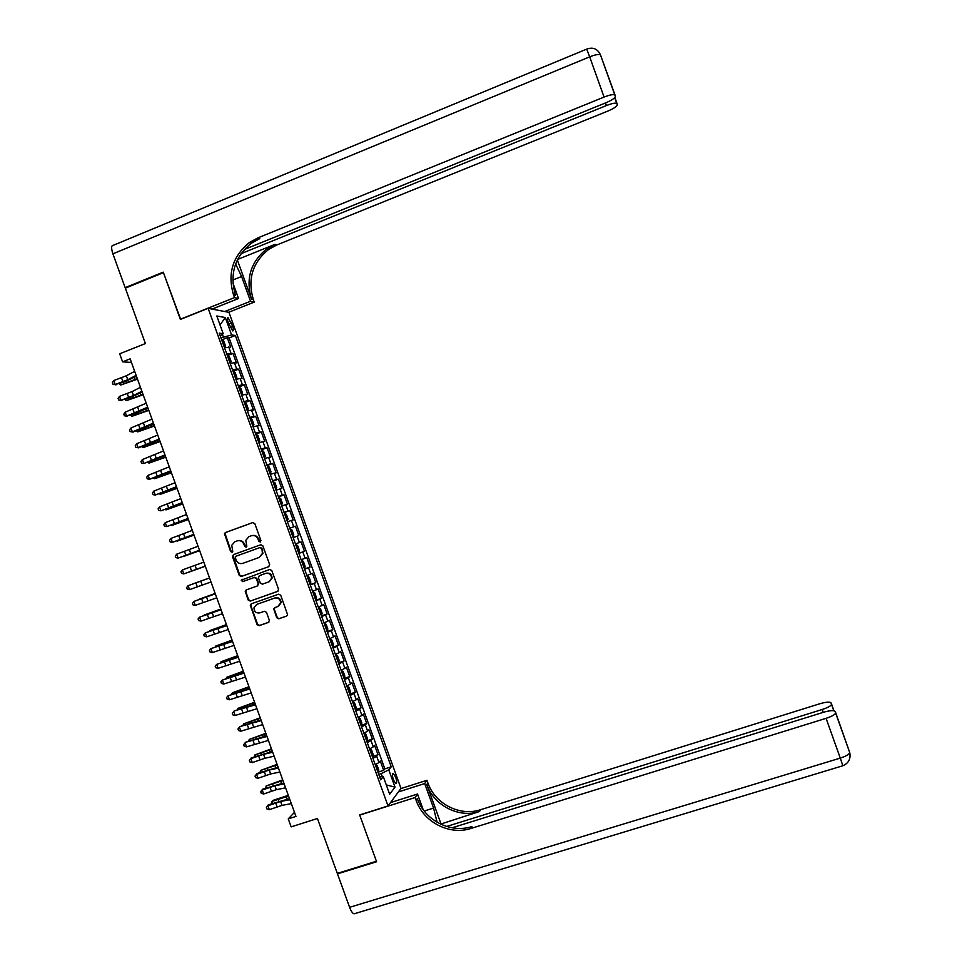 <?xml version="1.0" encoding="UTF-8"?>
<svg xmlns="http://www.w3.org/2000/svg" width="962" height="962" viewBox="0 0 962 962"><rect width="100%" height="100%" fill="white"/><g stroke="black" fill="none" stroke-linecap="round" stroke-linejoin="round"><path stroke-width="1.44" d="M260.257 542.015L260.918 540.512L254.81 523.617L252.705 522.582L225.433 532.539L224.459 533.597L230.591 551.491L232.058 552.224L232.744 551.442L231.758 545.262L234.92 541.726L237.193 540.897C240.235 540.139 242.46 541.245 243.879 544.215L244.661 546.404L246.128 547.125L246.837 546.308L245.791 540.343L249.014 536.604L251.286 535.786C254.353 535.016 256.589 536.123 257.996 539.105L258.79 541.281L260.257 542.015M395.647 777.092L393.302 773.364C392.123 773.604 392.171 775.805 393.446 779.942L395.803 783.681C396.981 783.429 396.933 781.228 395.647 777.092M276.743 617.748L278.848 618.794L286.544 616.101L287.602 614.718L280.724 595.237L278.619 594.191L251.262 603.847L250.24 605.074L257.082 624.627L259.163 625.673L268.422 622.438L269.372 620.322L266.474 612.325L264.382 611.279L259.788 612.89C256.036 613.371 254.1 611.664 253.98 607.743L256.722 604.425L274.735 598.063C278.355 597.534 280.303 599.158 280.603 602.933L277.802 606.553L274.795 607.611L273.749 608.946L276.743 617.748L279.341 618.53L286.544 616.101M208.141 308.333L180.375 319.42L163.444 272.631L125.337 288.155L145.406 343.554L119.673 353.788L122.595 361.844L130.147 358.85L295.959 816.425L288.251 818.878L291.149 826.875L317.424 818.494L337.301 873.388L376.419 861.267L359.656 814.934L388.035 805.94L208.141 308.333L228.956 312.349L400.986 788.395L388.035 805.94M268.675 566.702L269.625 564.562L262.83 545.803L260.738 544.769L233.441 554.629L232.503 556.757L239.261 575.432L241.354 576.478L268.771 566.666M271.777 570.526L278.559 589.273L277.609 591.414L250.252 601.082L248.172 600.035L245.202 591.125L246.224 589.922L257.287 585.99L258.225 583.874L256.301 578.559L254.208 577.513L242.701 581.625L241.197 580.23L269.685 569.48L271.777 570.526M378.703 771.933L383.658 770.334L380.267 760.966L378.944 762.529L376.671 756.252L372.979 758.429M373.028 756.336L378.006 754.713L374.615 745.346L373.268 746.837L370.995 740.56L367.28 742.676M367.352 740.74L372.366 739.093L368.975 729.725L367.592 731.144L365.332 724.867L361.592 726.935M361.664 725.132L366.714 723.472L363.323 714.093L361.916 715.451L359.656 709.162L355.892 711.183M355.976 709.523L361.063 707.84L357.672 698.46L356.253 699.747L353.98 693.47L350.204 695.43M350.288 693.915L355.411 692.207L352.02 682.816L350.565 684.042L348.304 677.753L344.504 679.665M344.588 678.318L349.759 676.563L346.368 667.183L344.889 668.337L342.616 662.048L338.804 663.9M338.516 662.818L344.107 660.918L340.716 651.539L339.213 652.621L336.94 646.332L333.105 648.123M332.768 647.222L338.444 645.274L335.053 635.882L333.525 636.904L331.253 630.615L327.405 632.359M327.116 631.577L332.792 629.617L329.401 620.225L327.85 621.175L325.577 614.886L321.693 616.57M321.464 615.933L327.128 613.96L323.737 604.569L322.162 605.447L319.889 599.158L315.993 600.793M315.813 600.288L321.476 598.304L318.073 588.9L316.474 589.718L314.201 583.429L310.281 585.004M310.149 584.631L315.813 582.635L312.409 573.232L310.786 573.989L308.513 567.688L304.569 569.215M304.485 568.975L310.149 566.967L306.746 557.563L305.098 558.249L302.826 551.947L298.869 553.415M298.833 553.318L304.473 551.298L301.082 541.883L299.41 542.496L297.126 536.207L293.157 537.614M297.126 536.207L298.809 535.618L295.406 526.202L289.766 528.246M289.718 528.138L293.711 526.755L291.438 520.454L293.145 519.937L289.742 510.521L284.103 512.578M284.006 512.325L288.023 511.002L285.738 504.689L287.47 504.244L284.067 494.829L278.439 496.909M278.295 496.512L282.323 495.238L280.05 488.936L281.806 488.552L278.403 479.136L272.763 481.228M272.571 480.699L276.623 479.473L274.35 473.172L276.13 472.859L272.727 463.443L267.099 465.536M266.859 464.874L270.923 463.708L268.651 457.407L270.454 457.154L267.051 447.739L261.423 449.843M261.135 449.05L265.223 447.943L262.951 441.63L264.778 441.45L261.375 432.034L255.748 434.151M255.411 433.225L259.524 432.166L257.239 425.853L259.103 425.745L255.688 416.318L250.252 418.386M249.687 417.388L253.824 416.39L251.539 410.077L253.415 410.028L250.012 400.601L244.925 402.549M243.963 401.551L248.112 400.601L245.827 394.288L247.739 394.312L244.324 384.884L239.285 386.832M238.239 385.702L242.412 384.812L240.127 378.499L242.051 378.595L238.648 369.155L233.646 371.104M232.503 369.853L236.7 369.023L234.415 362.698L236.375 362.866L232.96 353.427L226.779 354.004M228.006 355.363L232.96 353.427M228.114 322.318L232.696 330.904C233.706 330.916 233.706 329.401 232.708 326.334L228.126 317.749C227.116 317.725 227.116 319.252 228.114 322.318M383.658 770.334L384.848 768.878L391.233 766.822L235.353 335.473L231.589 334.932L220.971 337.951M391.233 766.822L388.78 769.865L395.021 787.12L389.658 794.215L383.309 776.635L380.724 779.845L219.24 333.153L223.208 333.718L216.799 315.993L225.3 317.532L231.589 334.932M384.848 768.878L229.088 337.939L227.272 337.698L230.688 347.138L224.483 347.667M236.7 369.023L238.648 369.155M242.412 384.812L244.324 384.884M248.112 400.601L250.012 400.601M253.824 416.39L255.688 416.318M259.524 432.166L261.375 432.034M265.223 447.943L267.051 447.739M270.923 463.708L272.727 463.443M276.623 479.473L278.403 479.136M282.323 495.238L284.067 494.829M288.023 511.002L289.742 510.521M293.711 526.755L295.406 526.202M304.473 551.298L302.826 551.947M310.149 566.967L308.513 567.688M315.813 582.635L314.201 583.429M321.476 598.304L319.889 599.158M327.128 613.96L325.577 614.886M332.792 629.617L331.253 630.615M338.444 645.274L336.94 646.332M344.107 660.918L342.616 662.048M349.759 676.563L348.304 677.753M355.411 692.207L353.98 693.47M361.063 707.84L359.656 709.162M366.714 723.472L365.332 724.867M372.366 739.093L370.995 740.56M378.006 754.713L376.671 756.252M382.311 776.671L381.192 773.604L378.751 774.386M223.376 337.001L222.39 334.295M294.48 812.349L288.251 818.878M122.595 361.844L131.445 362.446M222.354 339.634L227.272 337.698M229.088 337.939L235.353 335.473M220.202 335.834L223.208 333.718M234.415 362.698L230.207 363.516M240.127 378.499L235.943 379.365M245.827 394.288L241.666 395.214M251.539 410.077L247.402 411.051M257.239 425.853L253.126 426.887M262.951 441.63L258.85 442.724M268.651 457.407L264.562 458.549M274.35 473.172L270.286 474.374M280.05 488.936L276.01 490.187M285.738 504.689L281.722 506M291.438 520.454L287.434 521.813M295.442 543.939L299.41 542.496M301.154 559.74L305.098 558.249M306.854 575.529L310.786 573.989M312.566 591.317L316.474 589.718M318.278 607.106L322.162 605.447M323.978 622.883L327.85 621.175M329.677 638.66L333.525 636.904M335.389 654.437L339.213 652.621M341.089 670.201L344.889 668.337M346.777 685.966L350.565 684.042M352.477 701.731L356.253 699.747M358.177 717.484L361.916 715.451M363.864 733.236L367.592 731.144M369.564 748.977L373.268 746.837M383.309 776.635L379.617 776.779M375.252 764.718L378.944 762.529M381.192 773.604L388.78 769.865M220.033 324.94L225.3 317.532M395.021 787.12L386.303 784.92M260.474 541.907L258.525 538.936C257.107 535.954 254.882 534.848 251.828 535.618L251.743 535.642M237.626 540.764L237.734 540.728C240.777 539.971 243.001 541.077 244.408 544.047L246.356 547.017M253.066 522.498L225.998 532.371L225.024 533.441L231.145 551.31L232.287 552.104M260.918 544.708L233.994 554.437L232.996 555.555L239.803 575.216L241.895 576.262L268.891 566.606M261.339 548.316L259.872 547.594L235.906 556.24L235.209 557.034L236.075 560.028C237.482 562.998 239.706 564.105 242.749 563.359L259.139 557.467L262.434 553.451L261.856 548.136L259.872 547.594M259.139 557.467L262.951 553.258L262.169 550.625M261.856 548.136L262.686 550.444M277.97 591.221L250.252 601.082M246.452 589.85L245.815 591.81L248.701 599.795L250.793 600.841M257.467 585.918L258.742 583.645L256.83 578.342L254.738 577.296L242.701 581.625M242.244 579.28L241.739 580.014L243.242 581.409M268.795 581.902L271.573 578.402C271.356 574.542 269.408 572.883 265.728 573.4L259.379 575.673L258.429 577.801L260.353 583.116L262.446 584.162L268.795 581.902M269.312 581.673L272.078 578.186C271.873 574.338 269.925 572.667 266.233 573.196L265.728 573.4M259.764 575.516L266.233 573.196M274.879 607.587L274.35 609.487L277.248 617.484M278.535 606.216L281.096 602.693C280.808 598.917 278.848 597.294 275.24 597.823L274.735 598.063M256.601 604.473L275.24 597.823M251.419 603.799L250.854 605.723L257.6 624.35L259.68 625.408L268.867 622.198M224.399 347.438L225.445 345.779L223.737 341.053L221.476 339.345M222.102 339.37L224.338 347.258M223.244 344.252L222.583 342.352M137.506 379.16L120.743 385.016L137.289 378.583M120.166 383.417L120.743 385.016L119.132 383.778M136.123 375.348L127.754 379.749L115.175 384.511L123.773 382.142L136.448 376.238M134.68 371.368L126.323 375.793L113.744 380.567L115.175 384.511L112.927 384.175L112.362 382.587L113.744 380.567M116.017 384.884L112.927 384.175M244.288 249.519L605.651 102.886C611.82 100.228 615.067 98.064 615.355 96.38L614.742 94.817C612.986 94.24 609.427 94.985 604.064 97.078L589.682 56.842L112.903 253.836L125.156 287.662L163.263 272.15L180.64 319.3M224.723 311.532L250.529 301.262L241.594 276.503L235.63 263.937M250.529 301.262L254.269 302.104L253.307 299.447C247.414 279.245 252.489 262.602 268.542 249.495L276.707 245.021L607.876 111.063C613.888 108.49 617.039 106.397 617.339 104.81L616.762 103.331C615.079 102.79 611.628 103.535 606.385 105.567L605.447 102.97M237.337 259.908L251.455 299.014C245.538 278.727 250.637 262.013 266.751 248.857L274.952 244.36L237.53 259.5M180.315 319.252L234.512 297.607L233.501 294.817C227.345 273.701 232.624 256.289 249.35 242.568L257.864 237.879L604.064 97.078M234.512 297.607L238.528 298.521L232.924 283.008M240.981 253.691L606.385 105.567M112.903 253.836C111.051 248.1 111.243 245.238 113.48 245.226L586.724 49.11L589.682 56.842C595.045 54.738 598.629 54.052 600.432 54.774L615.043 95.106M125.156 287.662L126.082 287.854M212.049 309.079L238.528 298.521M228.655 312.289L254.269 302.104M233.501 294.817L235.51 295.286C229.377 274.266 234.632 256.926 251.286 243.266L259.776 238.6L249.699 242.689M214.526 308.093L215.091 309.668M214.189 309.499L213.792 308.393M355.279 913.479L354.04 913.852C352.513 913.299 351.034 911.122 349.603 907.322L337.482 873.857L376.599 861.76L359.716 815.103L415.115 797.534L416.113 800.3C423.508 822.137 449.531 835.593 470.983 828.45L826.081 718.337C831.517 716.546 834.703 714.826 835.653 713.155L835.076 711.399C833.741 710.16 829.857 710.449 823.424 712.289L452.092 827.789M437.097 822.282L433.561 808.08L424.699 783.549L426.936 780.29L427.886 782.924C434.956 803.823 459.872 816.642 480.423 809.763L819.708 703.787C825.949 701.983 829.725 701.671 831 702.837L831.541 704.497C830.627 706.084 827.524 707.755 822.209 709.499L446.633 826.478M390.5 802.609L417.52 794.035L423.124 809.547M417.52 794.035L415.115 797.534M440.885 823.58L426.791 784.547C433.886 805.531 458.91 818.409 479.545 811.507L440.572 824.121M337.987 873.171L337.482 873.857M398.364 791.93L424.699 783.549M400.817 788.612L426.936 780.29M416.113 800.3L417.304 798.544C424.663 820.285 450.577 833.669 471.945 826.562L470.983 828.45M392.364 800.083L392.989 801.815M392.243 802.055L391.799 800.841M230.11 363.251L231.145 361.556L229.437 356.83L227.2 355.17M227.814 355.182L230.05 363.083M228.968 360.077L228.319 358.177M143.158 394.769L126.407 400.637L142.965 394.24M125.878 399.17L126.407 400.637L124.844 399.531M235.834 379.052L236.844 377.32L235.137 372.595L232.912 370.995M234.692 375.889L234.006 374.014M148.821 410.377L132.071 416.257L148.641 409.896M131.59 414.923L132.071 416.257L130.555 415.283M241.534 394.853L242.544 393.085L240.837 388.359L238.636 386.808M240.404 391.702L239.718 389.826M154.473 425.986L137.734 431.878L154.317 425.553M137.301 430.663L137.734 431.878L136.267 431.036M247.246 410.642L248.244 408.85L246.537 404.124L244.348 402.621M246.116 407.515L245.442 405.639M160.125 441.582L143.398 447.486L159.981 441.197M143.001 446.404L143.398 447.486L141.967 446.777M141.895 391.269L133.49 395.574L120.911 400.324L129.485 397.895L142.184 392.087M140.452 387.289L132.059 391.618L119.48 396.368L120.911 400.324L118.663 399.964L118.085 398.388L119.48 396.368M121.729 400.637L118.663 399.964M147.655 407.191L126.635 416.113L135.197 413.636L147.932 407.936M146.212 403.21L125.204 412.169L126.635 416.113L124.387 415.752L123.809 414.165L125.204 412.169M127.441 416.39L124.387 415.752M153.427 423.1L132.371 431.914L140.909 429.389L153.667 423.773M151.984 419.119L130.928 427.97L132.371 431.914L130.098 431.529L129.533 429.954L130.928 427.97M133.153 432.142L130.098 431.529M159.187 439.009L138.095 447.703L146.609 445.129L159.403 439.61M157.744 435.028L136.664 443.759L138.095 447.703L135.822 447.306L135.257 445.731L136.664 443.759M138.853 447.883L135.822 447.306M252.958 426.431L253.932 424.603L252.224 419.877L250.06 418.422M251.84 423.328L251.154 421.44M165.777 457.178L149.062 463.095L165.656 456.842M148.713 462.145L149.062 463.095L147.727 462.494M164.947 454.906L143.819 463.492L165.151 455.447M163.516 450.937L142.388 459.547L143.819 463.492L141.546 463.083L140.969 461.507L142.388 459.547M258.67 442.219L259.632 440.355L257.924 435.63L255.772 434.223M257.551 439.129L256.866 437.253M171.428 472.775L154.714 478.703L171.32 472.474M154.413 477.873L154.714 478.703L153.583 478.174M170.719 470.803L149.543 479.268L170.875 471.272M169.276 466.835L148.112 475.324L149.543 479.268L147.258 478.848L146.693 477.272L148.112 475.324M264.37 457.996L265.32 456.096L263.612 451.37L261.484 450.024M262.073 449.951L264.346 457.924M263.251 454.918L262.65 453.018M177.08 488.359L160.365 494.3L176.984 488.107M160.113 493.602L160.365 494.3L159.427 493.855M176.479 486.7L155.255 495.045L176.611 487.085M175.036 482.732L153.824 491.101L155.255 495.045L152.982 494.612L152.405 493.037L153.824 491.101M270.069 473.773L271.007 471.837L269.312 467.111L267.195 465.824M268.963 470.719L268.302 468.819M182.72 503.944L166.029 509.896L182.648 503.739M165.813 509.331L166.029 509.896L165.26 509.523M182.227 502.585L160.979 510.822L182.347 502.91M180.796 498.617L159.548 506.878L160.979 510.822L158.694 510.377L158.117 508.802L159.548 506.878M275.769 489.55L276.707 487.578L275 482.852L272.907 481.613M274.675 486.507L274.074 484.595M188.372 519.528L171.681 525.492L188.311 519.372M187.987 518.47L166.691 526.587L188.071 518.722M186.544 514.502L165.272 522.643L166.691 526.587L164.406 526.13L163.841 524.555L165.272 522.643M281.481 505.315L282.383 503.306L280.688 498.593L278.607 497.39M279.184 497.282L281.469 505.278M280.375 502.284L279.714 500.384M194.011 535.1L177.333 541.077L193.975 534.992M193.747 534.355L172.414 542.352L193.807 534.535M192.304 530.387L170.983 538.407L172.414 542.352L170.118 541.883L169.552 540.307L170.983 538.407M287.169 521.079L288.071 519.035L286.363 514.321L284.319 513.179M284.884 513.047L287.169 521.067M286.087 518.061L285.498 516.161M199.651 550.673L182.972 556.661L199.627 550.601M199.495 550.228L178.126 558.116L199.531 550.336M198.052 546.26L176.695 554.172L178.126 558.116L175.83 557.623L175.252 556.048L176.695 554.172M293.398 536.652L293.759 534.764L292.051 530.038L290.019 528.956M291.787 533.838L291.125 531.938M205.291 566.245L188.624 572.234L205.291 566.221M205.243 566.101L183.838 573.869L205.255 566.137M203.812 562.133L182.407 569.925L183.838 573.869L181.541 573.364L180.964 571.801L182.407 569.925M296.236 544.528L297.739 545.767L299.447 550.48L299.098 552.356L296.284 544.564M297.486 549.615L296.921 547.703M206.83 578.883L192.857 583.922L206.83 578.883M211.003 581.974L189.55 589.622L188.119 585.678L186.676 587.529L187.241 589.105L189.55 589.622M200.745 581.144L188.119 585.678L209.548 577.982L200.745 581.144L202.176 585.088M301.936 560.281L303.415 561.483L305.122 566.197L304.798 568.109L301.972 560.317M303.186 565.379L302.525 563.479M215.163 593.47L198.509 599.482L215.187 593.53M216.751 597.835L195.262 605.363L193.831 601.43L192.376 603.27L192.953 604.845L195.262 605.363M215.308 593.867L193.831 601.43L215.272 593.77M307.636 576.034L309.103 577.188L310.798 581.902L310.485 583.862L307.672 576.058M308.886 581.132L308.333 579.232M220.803 609.03L204.148 615.055L220.839 609.126M222.487 613.696L200.962 621.103L199.543 617.171L198.076 618.999L198.653 620.574L200.962 621.103M221.056 609.728L199.543 617.171L220.995 609.559M315.668 599.891L316.474 597.606L314.778 592.893L312.818 592.015M314.586 596.897L314.033 594.985M226.431 624.578L209.788 630.615L226.491 624.723M228.234 629.545L206.674 636.844L205.243 632.912L203.788 634.728L204.353 636.291L206.674 636.844M226.804 625.577L205.243 632.912L226.719 625.348M321.356 615.644L322.15 613.311L320.454 608.597L318.506 607.768M320.274 612.65L319.733 610.738M232.07 640.127L215.428 646.175L232.143 640.319M233.982 645.394L212.374 652.585L210.955 648.641L209.488 650.444L210.053 652.02L212.374 652.585M232.539 641.426L210.955 648.641L232.431 641.125M327.056 631.385L327.826 629.004L326.13 624.302L324.206 623.508M325.974 628.39L325.312 626.502M237.698 655.663L221.068 661.724L237.794 655.904M220.647 662.65L221.068 661.724L221.308 662.409M239.718 661.243L218.085 668.313L216.654 664.381L215.187 666.161L215.753 667.736L218.085 668.313M238.287 657.274L216.654 664.381L238.155 656.902M332.744 647.125L333.501 644.696L331.806 639.995L329.894 639.261M331.662 644.143L331.12 642.219M243.338 671.199L226.707 677.272L243.434 671.488M226.19 678.378L226.707 677.272L226.996 678.078M245.466 677.08L223.785 684.03L222.354 680.098L220.875 681.866L221.452 683.441L223.785 684.03M244.023 673.123L222.354 680.098L243.867 672.666M338.432 662.866L339.177 660.389L337.47 655.687L335.582 655.002M337.349 659.884L336.82 657.96M248.966 686.736L232.347 692.82L249.086 687.072M231.722 694.107L232.347 692.82L232.684 693.758M251.202 692.917L229.485 699.759L228.054 695.827L226.575 697.582L227.14 699.146L229.485 699.759M249.771 688.96L228.054 695.827L249.579 688.431M344.119 678.607L344.841 676.07L343.145 671.368L341.282 670.73M343.037 675.613L342.376 673.713M254.593 702.26L237.975 708.357L254.726 702.645M237.337 709.8L237.975 708.357L238.36 709.415M256.938 708.741L235.185 715.463L233.754 711.543L232.275 713.287L234.235 710.93L255.291 704.196M255.507 704.785L234.235 710.93M235.185 715.463L232.84 714.85L232.275 713.287M349.807 694.336L350.517 691.75L348.809 687.048L346.957 686.471M348.725 691.341L348.208 689.417M260.209 717.784L243.602 723.893L260.365 718.217M243.013 725.456L243.602 723.893L244.035 725.083M262.674 724.566L240.873 731.18L239.454 727.248L237.963 728.98L239.911 726.587L261.003 719.949M261.243 720.61L239.911 726.587M240.873 731.18L238.528 730.555L237.963 728.98M355.495 710.052L356.18 707.431L354.473 702.729L352.645 702.2M354.413 707.07L353.751 705.17M265.837 733.309L249.242 739.429L266.005 733.778M248.689 741.125L249.242 739.429L249.711 740.74M268.41 740.391L246.573 746.885L245.154 742.965L243.651 744.672L245.587 742.255L266.702 735.702M266.979 736.435L245.587 742.255M246.573 746.885L244.228 746.247L243.651 744.672M361.171 725.781L361.844 723.099L360.149 718.398L358.333 717.917M361.64 725.372L358.273 717.76M360.089 722.787L359.584 720.863M271.464 748.821L254.87 754.954L271.645 749.35M254.365 756.769L254.87 754.954L255.387 756.397M274.134 756.216L264.947 758.248L252.272 762.589L250.841 758.669L249.338 760.365L251.262 757.912L272.414 751.454M272.703 752.26L263.516 754.316L250.841 758.669L251.262 757.912M252.272 762.589L249.916 761.94L249.338 760.365M366.859 741.498L367.508 738.768L365.813 734.066L364.021 733.633M365.776 738.515L365.115 736.615M277.08 764.333L260.498 770.478L277.284 764.898M260.041 772.426L260.498 770.478L261.063 772.053M279.87 772.029L270.647 773.953L257.96 778.282L256.541 774.362L255.026 776.057L256.938 773.556L278.114 767.195M278.439 768.073L269.216 770.033L256.541 774.362L256.938 773.556M257.96 778.282L255.603 777.621L255.026 776.057M372.534 757.202L373.172 754.424L371.476 749.735L369.697 749.35M371.452 754.22L370.959 752.296M282.708 779.845L266.125 786.002L282.924 780.459M265.716 788.07L266.125 786.002L266.739 787.698M285.594 787.83L276.334 789.67L263.648 793.987L262.229 790.055L260.714 791.738L262.614 789.213L283.826 782.936M284.163 783.886L274.916 785.738L262.229 790.055L262.614 789.213M263.648 793.987L261.291 793.301L260.714 791.738M378.21 772.919L378.824 770.093L377.128 765.391L375.372 765.067M377.14 769.937L376.479 768.037M288.323 795.346L273.761 800.107L271.753 801.514L288.564 796.007M271.38 803.715L271.753 801.514L272.414 803.342M291.33 803.643L282.034 805.374L269.336 809.667L267.917 805.747L266.402 807.407L268.29 804.857L289.526 798.676M289.899 799.687L280.603 801.454L267.917 805.747L268.29 804.857M269.336 809.667L266.967 808.982L266.402 807.407M230.988 353.222L228.703 346.897M228.715 323.978L231.469 322.883M230.038 327.393L232.708 326.334M126.599 381.084L127.02 382.251M134.319 377.357L135.017 379.293M127.754 379.749L126.323 375.793M122.968 381.758L121.537 377.813M251.455 299.014L253.307 299.447M274.952 244.36L276.707 245.021M259.776 238.6L257.864 237.879M614.862 97.511L617.051 103.607M232.804 280.026L241.594 276.503M426.791 784.547L427.886 782.924M479.545 811.507L480.423 809.763M831.577 704.076L833.958 710.762M835.689 712.698L849.783 752.729C848.893 754.545 845.73 756.324 840.283 758.104L826.081 718.337M349.603 907.322L840.283 758.104L842.844 765.752M823.231 712.361L822.209 709.499M424.23 811.026L433.561 808.08M132.311 396.837L132.696 397.907M140.055 393.181L140.692 394.961M236.363 378.812L233.538 370.983M138.011 412.59L138.372 413.564M145.791 409.006L146.368 410.618M242.075 394.612L239.249 386.784M143.723 428.343L144.047 429.22M151.515 424.819L152.044 426.286M247.787 410.401L244.949 402.585M149.435 444.083L149.711 444.865M157.251 440.632L157.72 441.931M133.49 395.574L132.059 391.618M128.692 397.559L127.261 393.614M139.225 411.387L137.794 407.431M134.415 413.359L132.984 409.415M144.949 427.2L143.518 423.244M140.151 429.148L138.72 425.204M150.685 443.013L149.254 439.057M145.863 444.937L144.432 440.993M253.487 426.19L250.661 418.374M155.135 459.824L155.387 460.509M162.975 456.433L163.396 457.587M156.409 458.814L154.978 454.858M151.587 460.726L150.156 456.782M259.199 441.979L256.373 434.163M160.834 475.553L161.051 476.154M168.699 472.234L169.059 473.232M162.133 474.615L160.702 470.658M157.311 476.503L155.88 472.558M174.423 488.035L174.735 488.876M167.869 490.404L166.426 486.459M163.023 492.279L161.604 488.335M270.611 473.544L267.785 465.728M180.147 503.823L180.399 504.509M173.581 506.192L172.15 502.248M168.747 508.044L167.316 504.1M276.31 489.309L273.485 481.505M179.305 521.981L177.874 518.037M174.459 523.809L173.028 519.865M185.029 537.77L183.598 533.826M180.171 539.574L178.752 535.63M190.753 553.547L189.322 549.603M185.882 555.327L184.463 551.382M293.398 536.604L290.584 528.799M196.464 569.312L195.033 565.367M191.594 571.079L190.163 567.135M197.306 586.82L195.875 582.888M207.888 600.841L206.469 596.909M203.018 602.573L201.587 598.629M213.6 616.606L212.181 612.662M208.718 618.301L207.287 614.369M316.173 599.603L313.359 591.81M219.312 632.359L217.893 628.427M214.418 634.042L212.999 630.11M321.861 615.331L319.047 607.551M229.918 641.161L230.158 641.822M225.024 648.111L223.593 644.179M220.13 649.771L218.699 645.839M327.549 631.072L324.735 623.28M235.57 656.757L235.87 657.575M230.736 663.852L229.305 659.92M225.829 665.5L224.399 661.567M333.237 646.801L330.423 639.008M241.221 672.342L241.57 673.316M236.436 679.605L235.017 675.661M231.529 681.216L230.098 677.284M338.925 662.529L336.111 654.737M238.853 690.776L239.093 691.45M246.873 687.926L247.282 689.057M242.147 695.334L240.716 691.401M237.217 696.933L235.798 693.001M344.6 678.246L341.799 670.466M244.492 706.348L244.781 707.118M252.513 703.511L252.982 704.797M247.847 711.074L246.416 707.142M242.917 712.65L241.498 708.717M350.288 693.963L347.474 686.183M250.144 721.921L250.457 722.787M258.165 719.095L258.682 720.526M253.547 726.803L252.128 722.871M248.617 728.354L247.186 724.434M355.964 709.667L353.15 701.899M255.784 737.493L256.132 738.443M263.804 734.667L264.382 736.255M259.247 742.52L257.828 738.588M254.305 744.059L252.886 740.139M261.423 753.054L261.808 754.1M269.444 750.24L270.081 751.983M264.947 758.248L263.516 754.316M259.993 759.764L258.574 755.831M367.316 741.077L364.514 733.309M267.063 768.614L267.484 769.756M275.096 765.8L275.781 767.7M270.647 773.953L269.216 770.033M265.692 775.456L264.261 771.536M372.991 756.781L370.19 749.013M272.703 784.174L273.148 785.401M280.736 781.36L281.469 783.417M276.334 789.67L274.916 785.738M271.38 791.149L269.949 787.217M378.667 772.474L375.865 764.706M278.343 799.723L278.824 801.045M286.363 796.921L287.169 799.121M282.034 805.374L280.603 801.454M277.056 806.829L275.637 802.909M227.513 317.989L228.126 317.749M251.286 243.266L249.35 242.568M266.751 248.857L268.542 249.495M616.762 103.331L614.73 97.655M614.742 94.817L600.432 54.774C597.582 48.809 593.037 46.91 586.796 49.074M833.765 710.726L831.541 704.497M354.04 913.852L842.904 765.74C848.592 763.227 850.877 758.886 849.783 752.729L835.653 713.155"/></g></svg>
